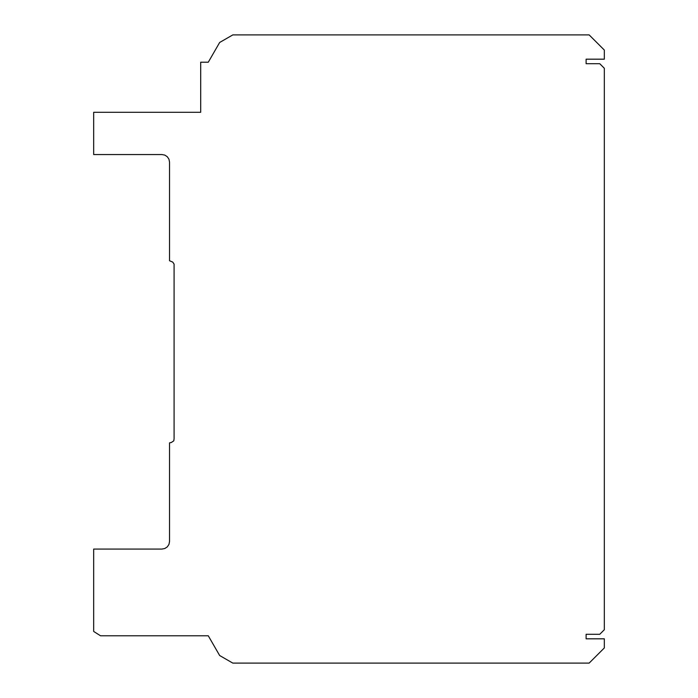 <?xml version="1.0" encoding="UTF-8"?>
<svg xmlns="http://www.w3.org/2000/svg" width="698" height="698" viewBox="0 0 698 698"><rect width="100%" height="100%" fill="white"/><g stroke="black" fill="none" stroke-linecap="round" stroke-linejoin="round"><path stroke-width="1.05" d="M604.328 68.273L604.328 629.727L599.774 634.281L586.119 634.281L586.119 638.818L604.328 638.818L604.328 647.936L589.147 663.1L232.809 663.1L219.661 655.527L208.283 635.791L100.529 635.791L93.672 631.437L93.672 549.073L161.945 549.073L164.85 548.488L167.319 546.857L168.968 544.388L169.535 541.482L169.535 442.846L171.289 442.515L173.802 440.831L174.09 438.684L174.09 264.114L172.755 262.099L169.535 260.755L169.535 162.145L168.968 159.231L167.319 156.771L164.85 155.113L161.945 154.555L93.672 154.555L93.672 112.291L200.692 112.291L200.692 62.209L208.283 62.209L219.661 42.473L232.809 34.9L589.147 34.9L604.328 50.064L604.328 59.182L586.119 59.182L586.119 63.719L599.774 63.719L604.328 68.273M586.119 59.182L586.119 63.719L586.119 59.182M586.119 634.281L586.119 638.818L586.119 634.281"/></g></svg>
